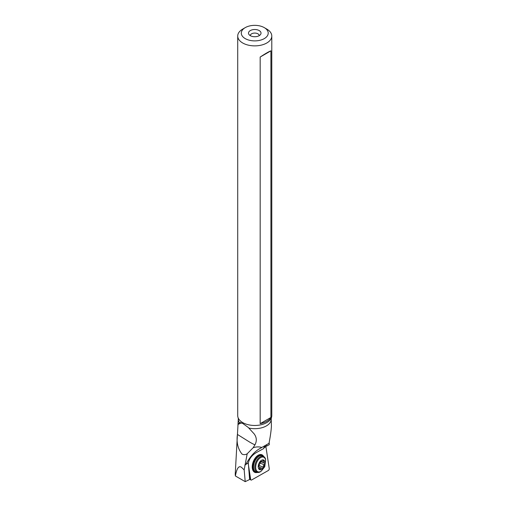 <?xml version="1.0" encoding="UTF-8"?>
<svg xmlns="http://www.w3.org/2000/svg" width="507" height="507" viewBox="0 0 507 507"><rect width="100%" height="100%" fill="white"/><g stroke="black" fill="none" stroke-linecap="round" stroke-linejoin="round"><path stroke-width="0.76" d="M266.055 447.643L269.236 468.493A1.432 0.818 -68.6 0 1 268.342 470.49L251.58 480.002A1.432 0.818 -68.6 0 1 250.946 480.021A1.432 0.818 -68.6 0 1 250.661 479.483L248.322 464.127L250.661 479.483A1.432 0.818 -68.6 0 0 251.58 480.002L268.342 470.49A1.432 0.818 -68.6 0 0 269.236 468.493L266.055 447.643A1.432 0.818 -68.6 0 0 265.56 447.016A1.432 0.818 -68.6 0 0 265.136 447.117A1.432 0.818 -68.6 0 1 266.055 447.643M265.136 447.117L263.868 447.833L265.136 447.117L264.591 447.028M263.418 456.066A9.481 5.431 111.4 0 0 258.336 455.166A9.481 5.431 111.4 0 0 253.601 460.857A9.481 5.431 111.4 0 0 252.644 469.716A9.481 5.431 111.4 0 0 256.986 472.505M264.274 38.614A13.461 7.77 180 0 1 245.242 38.614A13.461 7.77 180 0 1 245.242 27.625A13.461 7.77 180 0 1 264.274 27.625L264.274 27.625A13.461 7.77 180 0 1 264.274 38.614M245.242 27.625L242.714 29.089A17.035 9.836 180 0 0 237.72 36.041A17.035 9.836 180 0 0 242.714 42.994A17.035 9.836 180 0 0 266.802 42.994A17.035 9.836 180 0 0 271.79 36.041A17.035 9.836 180 0 0 266.802 29.089L264.274 27.625L266.802 29.089M250.331 30.566A6.261 3.612 0 0 0 249.045 34.596A6.261 3.612 0 0 0 259.185 35.674A6.261 3.612 0 0 0 260.471 34.596A6.261 3.612 0 0 0 258.304 30.141A6.261 3.612 0 0 0 250.331 30.566M237.72 36.041L237.72 415.639A17.035 9.836 0 0 0 238.151 417.831A17.035 9.836 0 0 0 242.714 422.591A17.035 9.836 0 0 0 259.464 425.088A17.035 9.836 0 0 0 271.365 417.831A17.035 9.836 0 0 0 271.79 415.639L271.79 36.041M260.167 57.05C265.421 53.584 269.002 51.518 270.909 50.846L260.167 57.05L260.167 423.662L270.909 417.457L270.909 50.846M270.909 417.457A17.035 9.836 180 0 1 260.167 423.662M240.16 422.47L242.961 423.599L248.234 427.433L254.108 433.821C256.656 437.249 256.973 440.856 255.065 444.626L253.189 447.706C256.257 446.724 259.14 446.642 261.84 447.447L269.008 443.308C270.389 436.204 271.194 430.487 271.41 426.146L271.213 418.871A16.465 9.506 180 0 1 248.924 428.066M264.698 446.933L263.925 447.402M269.16 442.529L269.287 444.677L266.701 446.071L266.612 444.696M248.829 470.173L250.147 478.849L249.583 479.197M263.868 447.573L263.741 448.518L264.648 446.268L266.371 444.829L258.443 449.405C253.589 452.656 249.419 457.637 245.952 464.349L248.322 462.98L249.609 479.521L245.217 481.65L235.387 475.972L235.216 474.26M235.387 475.972C236.801 468.202 238.841 465.331 241.516 467.346L244.171 469.875L247.188 453.771L253.189 447.706M255.065 444.626C255.186 445.07 253.373 444.214 249.634 442.079L237.434 434.442C236.313 442.25 237.84 448.796 242.029 454.101C243.797 454.931 245.521 454.823 247.188 453.771M237.434 434.442L238.024 424.536L239.653 422.483M238.024 424.536A14.31 11.287 95.1 0 1 241.763 422.971M266.371 444.829L261.84 447.447M245.952 464.349L244.805 465.147M263.963 447.313L266.701 446.071M263.741 448.518L256.447 452.517C252.036 455.115 249.33 458.601 248.322 462.98M245.217 481.65L244.171 469.875M259.229 35.648A4.474 2.579 0 0 0 256.466 33.266A4.474 2.579 0 0 0 251.592 33.823A4.474 2.579 0 0 0 250.287 35.648M258.766 466.548A1.952 1.115 -68.6 0 1 258.976 466.592A1.952 1.115 -68.6 0 1 259.407 468.512A0.906 0.52 111.4 0 0 259.609 469.4A0.906 0.52 111.4 0 0 260.281 469.032A1.952 1.115 -68.6 0 1 261.751 468.176A1.952 1.115 -68.6 0 1 262.068 468.43A0.906 0.52 111.4 0 0 262.22 468.55A0.906 0.52 111.4 0 0 263.006 467.961A0.906 0.52 111.4 0 0 263.133 467.296A1.952 1.115 -68.6 0 1 263.406 465.857A1.952 1.115 -68.6 0 1 264.267 464.754A0.906 0.52 111.4 0 0 264.673 464.241A0.906 0.52 111.4 0 0 264.546 463.132A0.906 0.52 111.4 0 0 264.451 463.113A1.952 1.115 -68.6 0 1 264.242 463.068A1.952 1.115 -68.6 0 1 263.805 461.155A0.906 0.52 111.4 0 0 263.602 460.261A0.906 0.52 111.4 0 0 262.93 460.635A1.952 1.115 -68.6 0 1 261.46 461.49A1.952 1.115 -68.6 0 1 261.143 461.231A0.906 0.52 111.4 0 0 260.991 461.117A0.906 0.52 111.4 0 0 260.205 461.7A0.906 0.52 111.4 0 0 260.078 462.371A1.952 1.115 -68.6 0 1 259.806 463.81A1.952 1.115 -68.6 0 1 258.944 464.913A0.906 0.52 111.4 0 0 258.538 465.426A0.906 0.52 111.4 0 0 258.665 466.529A0.906 0.52 111.4 0 0 258.766 466.548L258.583 466.478M260.281 469.032L259.369 468.671M259.933 463.056L260.535 462.618L260.11 461.421M258.671 465.192L263.133 467.296M258.804 466.529L258.798 465.597M249.888 478.995L250.661 479.483M257.245 456.42A6.261 3.587 111.4 0 0 257.024 456.319L256.808 456.275M252.277 467.866L252.461 467.98A6.261 3.587 111.4 0 0 252.695 468.05M252.835 468.563A6.737 3.86 -68.6 0 1 252.29 468.037M256.941 456.161A6.737 3.86 -68.6 0 1 257.695 456.142M239.355 422.546A16.465 9.506 180 0 1 238.296 418.871L237.929 425.544M249.419 477.239L249.704 479.102M254.146 471.085A8.765 5.026 -68.6 0 1 252.93 468.912A8.765 5.026 -68.6 0 1 253.912 461.04A8.765 5.026 -68.6 0 1 258.006 455.951A8.765 5.026 -68.6 0 1 260.37 455.178M255.414 472.011L256.035 472.258A8.942 5.127 -68.6 0 1 254.806 461.376A8.942 5.127 -68.6 0 1 262.55 455.603L261.929 455.356A8.942 5.127 111.4 0 0 254.184 461.129A8.942 5.127 111.4 0 0 255.414 472.011L252.93 468.912L252.245 466.415M260.832 471.415L261.301 471.092A7.833 4.493 -68.6 0 1 256.295 470.249A7.833 4.493 -68.6 0 1 256.808 462.257A7.833 4.493 -68.6 0 1 261.796 457.118A7.833 4.493 -68.6 0 1 265.63 460.026L265.51 459.469A8.461 4.848 111.4 0 0 261.365 456.332A8.461 4.848 111.4 0 0 255.978 461.877A8.461 4.848 111.4 0 0 255.427 470.509A8.461 4.848 111.4 0 0 260.832 471.415C259.622 472.467 258.025 472.746 256.035 472.258M264.223 466.32A5.222 2.991 -68.6 0 1 259.483 469.583A5.222 2.991 -68.6 0 1 258.988 463.341A5.222 2.991 -68.6 0 1 263.735 460.077A5.222 2.991 -68.6 0 1 264.223 466.32M260.807 461.104L261.143 461.231M262.841 460.774L263.805 461.155M260.034 463.094L264.267 464.754M264.755 446.908L265.56 447.016M249.659 479.128L250.946 480.021M271.213 418.871L271.365 417.831M237.466 433.846L235.216 474.311M238.151 417.831L238.296 418.871M255.801 457.314L258.006 455.951L261.929 455.356M265.51 459.469C265.586 458.227 264.603 456.934 262.55 455.603M261.301 471.092L264.762 466.713L265.63 460.026M258.526 466.421L258.976 466.592M260.642 461.167L261.46 461.49M260.3 461.528L264.242 463.068M259.476 467.283L261.751 468.176"/></g></svg>
